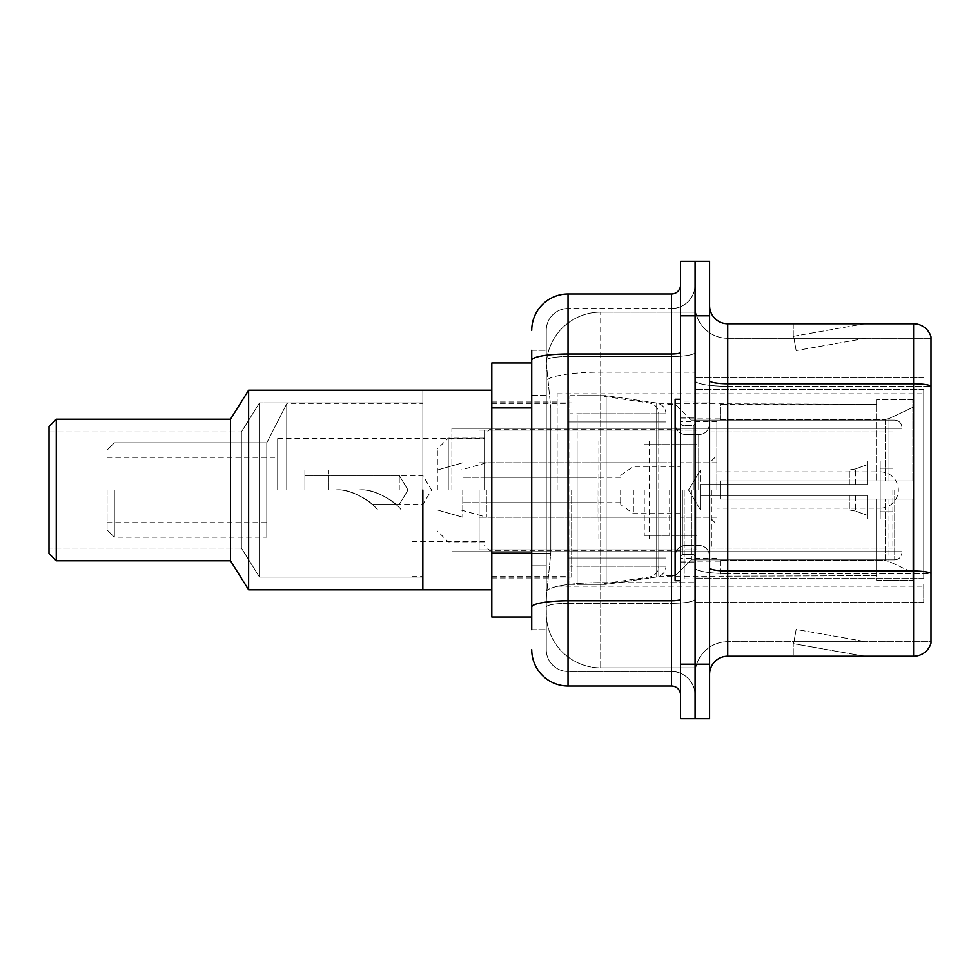 <?xml version="1.0" encoding="UTF-8"?>
<svg xmlns="http://www.w3.org/2000/svg" width="980" height="980" viewBox="0 0 980 980"><rect width="100%" height="100%" fill="white"/><g stroke="black" fill="none" stroke-linecap="round" stroke-linejoin="round"><path stroke-width="0.73" stroke-dasharray="4.9 3.68" d="M923.736 584.374L923.736 602.516L923.736 584.374M695.077 584.374L695.077 377.484L695.077 584.374M695.077 490L695.077 393.813L695.077 490M557.142 490L557.142 393.813L557.142 490M923.736 490L923.736 393.813L923.736 490M531.736 553.137L550.809 553.137L546.485 595.264L550.809 553.137L550.809 407.95L550.809 553.137L491.813 553.137L491.813 617.033L546.375 617.033L546.264 613.407A54.439 54.439 0 0 0 600.703 667.858L695.077 667.858L695.077 582.659L695.077 667.858L600.703 667.858L600.703 582.659L600.703 667.858A54.439 54.439 0 0 1 546.264 613.407L546.264 602.332L546.375 617.033L531.736 617.033M546.485 595.264L546.264 602.332L546.485 595.264M491.813 490L491.813 589.813L491.813 490M695.077 312.142L695.077 582.659L695.077 312.142L600.703 312.142L695.077 312.142M546.338 363.715L550.809 407.95L546.338 363.715A54.439 54.439 0 0 1 600.703 312.142A54.439 54.439 0 0 0 546.338 363.715A54.439 54.439 0 0 1 600.703 312.142L600.703 372.13L695.077 372.13L600.703 372.13L600.703 312.142M531.736 395.246L546.264 395.246L546.264 565.84L546.264 350.264L546.264 395.246L531.736 395.246L531.736 565.84L531.736 362.968L546.375 362.968L491.813 362.968L491.813 553.137M923.736 389.428L923.736 578.163L923.736 389.428L695.077 389.428L923.736 389.428M923.736 377.484L695.077 377.484L923.736 377.484M923.736 602.516L695.077 602.516L923.736 602.516M531.736 629.736L546.264 629.736L531.736 629.736L531.736 565.84L546.264 565.84L546.264 629.736L546.264 565.84L531.736 565.84M531.736 649.703A36.297 36.297 0 0 0 568.033 686L568.033 671.484A21.781 21.781 0 0 1 546.264 649.703L546.264 360.285L546.264 649.703A21.781 21.781 0 0 0 568.033 671.484L671.484 671.484L671.484 613.407L671.484 686A9.077 9.077 0 0 1 680.561 695.077L680.561 284.923L680.561 695.077M695.077 613.407L695.077 352.408L695.077 613.407M680.561 490L680.561 580.736L680.561 490M680.561 315.781L680.561 261.329L695.077 261.329L695.077 315.781L695.077 261.329L709.594 261.329L709.594 315.781L695.077 315.781L695.077 664.22L695.077 315.781L680.561 315.781L680.561 664.22L695.077 664.22L695.077 718.671L695.077 664.22L709.594 664.22L709.594 315.781M709.594 664.22L709.594 718.671L680.561 718.671L680.561 664.22M695.077 284.923L695.077 352.408L695.077 284.923A23.594 23.594 0 0 1 671.484 308.516A23.594 23.594 0 0 0 695.077 284.923A23.594 23.594 0 0 1 671.484 308.516L671.484 671.484L568.033 671.484L568.033 603.325L671.484 603.325A23.594 4.091 0 0 0 695.077 599.221A23.594 4.091 0 0 1 671.484 603.325L671.484 308.516L568.033 308.516L671.484 308.516M531.736 350.264L546.264 350.264L531.736 350.264L531.736 607.11A36.297 6.309 180 0 1 568.033 600.801L568.033 294A36.297 36.297 0 0 0 531.736 330.297A36.297 36.297 0 0 1 568.033 294L671.484 294A9.077 9.077 0 0 0 680.561 284.923A9.077 9.077 0 0 1 671.484 294L671.484 613.407L671.484 603.325L568.033 603.325L568.033 308.516L568.033 356.512L671.484 356.512A23.594 4.091 0 0 0 695.077 352.408A23.594 4.091 0 0 1 671.484 356.512L568.033 356.512L568.033 613.407L568.033 600.801L671.484 600.801A9.077 1.58 0 0 0 680.561 599.221M568.033 686L671.484 686M531.736 607.11L531.736 613.407M546.264 330.297L546.264 360.285L546.264 330.297A21.781 21.781 0 0 1 568.033 308.516A21.781 21.781 0 0 0 546.264 330.297A21.781 21.781 0 0 1 568.033 308.516M695.077 695.077A23.594 23.594 0 0 0 671.484 671.484A23.594 23.594 0 0 1 695.077 695.077A23.594 23.594 0 0 0 671.484 671.484M709.594 490L709.594 402.89L709.594 490M684.187 490L684.187 578.923L684.187 490M695.077 583.639L695.077 380.595L695.077 583.639M913.581 656.233L727.736 656.233L727.736 386.267L931 386.267L727.736 386.267L727.736 338.284L931 338.284L931 386.267L931 338.284L727.736 338.284L727.736 573.557L931 573.557L931 386.267L931 573.557L727.736 573.557L727.736 641.716A32.671 32.671 0 0 0 695.077 674.387A32.671 32.671 0 0 1 727.736 641.716L931 641.716L931 336.826A18.142 18.142 0 0 0 913.581 323.768L913.581 656.233A18.142 18.142 0 0 0 931 643.174L931 583.639L931 641.716L727.736 641.716L727.736 323.768A18.142 18.142 0 0 1 709.594 305.613L709.594 380.595L709.594 305.613M709.594 674.387L709.594 380.595L709.594 674.387A18.142 18.142 0 0 1 727.736 656.233M695.077 305.613L695.077 380.595L695.077 305.613A32.671 32.671 0 0 0 727.736 338.284A32.671 32.671 0 0 1 695.077 305.613A32.671 32.671 0 0 0 727.736 338.284M863.331 656.012A14.516 14.516 0 0 0 865.842 656.233L793.249 656.233L865.842 656.233A14.516 14.516 0 0 1 863.331 656.012A14.516 14.516 0 0 0 865.842 656.233A14.516 14.516 0 0 1 863.331 656.012A14.516 14.516 0 0 0 865.842 656.233A14.516 14.516 0 0 1 863.331 656.012A14.516 14.516 0 0 0 865.842 656.233A14.516 14.516 0 0 1 863.331 656.012A14.516 14.516 0 0 0 865.842 656.233A14.516 14.516 0 0 1 863.331 656.012L793.629 643.725L863.331 656.012M793.249 641.716L793.249 656.233L793.249 641.716L793.971 641.716L793.629 643.725L793.971 641.716L793.249 641.716L793.249 656.233L793.249 641.716L793.971 641.716L793.629 643.725L793.971 641.716L793.249 641.716L793.249 656.233L793.249 641.716L793.971 641.716L793.629 643.725L793.971 641.716L793.249 641.716L793.249 656.233L793.249 641.716L793.971 641.716L793.629 643.725L793.971 641.716L793.249 641.716L793.249 656.233L793.249 641.716L793.971 641.716L793.629 643.725L793.971 641.716L793.249 641.716M931 336.826A18.142 18.142 0 0 0 913.581 323.768L727.736 323.768M865.842 323.768L793.249 323.768L865.842 323.768A14.516 14.516 0 0 0 863.331 323.988A14.516 14.516 0 0 1 865.842 323.768A14.516 14.516 0 0 0 863.331 323.988A14.516 14.516 0 0 1 865.842 323.768A14.516 14.516 0 0 0 863.331 323.988A14.516 14.516 0 0 1 865.842 323.768A14.516 14.516 0 0 0 863.331 323.988A14.516 14.516 0 0 1 865.842 323.768A14.516 14.516 0 0 0 863.331 323.988A14.516 14.516 0 0 1 865.842 323.768M865.842 641.716L793.971 641.716L865.842 641.716L793.971 641.716L865.842 641.716L793.971 641.716L865.842 641.716L793.971 641.716L865.842 641.716L793.971 641.716L865.842 641.716L796.14 629.43L793.971 641.716L796.14 629.43L793.971 641.716L796.14 629.43L793.971 641.716L796.14 629.43L793.971 641.716L796.14 629.43L793.971 641.716L796.14 629.43L865.842 641.716M793.971 338.284L793.249 338.284L793.971 338.284L793.249 338.284L793.971 338.284L793.249 338.284L793.971 338.284L793.249 338.284L793.971 338.284L793.249 338.284L793.971 338.284L793.629 336.275L863.331 323.988L793.629 336.275L793.971 338.284L793.629 336.275L863.331 323.988L793.629 336.275L793.971 338.284L793.629 336.275L863.331 323.988L793.629 336.275L793.971 338.284L793.629 336.275L863.331 323.988L793.629 336.275L793.971 338.284L793.629 336.275L863.331 323.988L793.629 336.275L793.971 338.284L865.842 338.284L793.971 338.284L865.842 338.284L793.971 338.284L865.842 338.284L793.971 338.284L865.842 338.284L793.971 338.284L865.842 338.284L793.971 338.284L796.14 350.571L793.971 338.284M793.249 323.768L793.249 338.284L793.249 323.768M865.842 338.284L796.14 350.571L865.842 338.284M680.561 580.736L675.11 580.736L675.11 399.264L675.11 575.836L675.11 399.264L680.561 399.264M114.329 490L114.329 537.187L114.329 490M266.781 490L266.781 537.187L266.781 490L277.671 490L266.781 490L266.781 522.671L266.781 442.813L266.781 490L286.736 490L286.736 403.797L286.736 490L411.968 490L411.968 576.203L411.968 490L277.671 490L277.671 438.636L277.671 490L411.968 490L411.968 541.364L411.968 490L266.781 490L277.671 490L277.671 441L277.671 490L411.968 490L266.781 490L266.781 537.187L266.781 442.813L266.781 490L286.736 490L286.736 403.797L286.736 490L411.968 490L411.968 576.203L411.968 490L266.781 490L266.781 522.671L266.781 490L277.671 490L277.671 441L277.671 490L411.968 490L411.968 539L411.968 490L266.781 490L266.781 537.187L266.781 442.813L266.781 490L286.736 490L286.736 403.797L286.736 490L411.968 490L411.968 576.203L411.968 490L266.781 490L266.781 522.671L266.781 490M422.858 490L422.858 589.813L422.858 390.187L422.858 589.813L422.858 390.187L248.626 390.187L248.626 589.813L248.626 390.187L248.626 589.813L248.626 390.187L230.484 419.22L230.484 560.78L248.626 589.813L248.626 390.187L422.858 390.187L422.858 589.813L248.626 589.813L422.858 589.813L422.858 490M107.077 490L107.077 529.923L107.077 490M484.561 490L484.561 430.11L484.561 490M720.484 480.923L720.484 490L720.484 480.923L885.148 480.923L720.484 480.923L876.561 480.923L876.561 399.718L876.561 480.923L912.858 480.923L912.858 399.718L912.858 480.923L720.484 480.923L720.484 499.077L876.561 499.077L876.561 575.726L876.561 499.077L720.484 499.077L720.484 480.923M720.484 419.44L885.148 419.44L720.484 419.44L720.484 403.797L876.561 404.274L876.561 399.718L876.561 404.274L720.484 404.274L720.484 419.44M658.78 490L658.78 576.203L658.78 490M876.561 575.726L720.484 576.203L876.561 575.726L876.561 580.283L912.858 580.283L912.858 499.077L912.858 580.283L876.561 580.283L876.561 499.077L876.561 575.726M568.033 490L568.033 576.203L568.033 490M912.858 499.077L876.561 499.077L912.858 499.077L912.858 580.283L912.858 572.626L888.983 561.418L885.148 560.56L888.983 561.418L912.858 572.626L912.858 499.077L888.983 499.077L912.858 499.077M912.858 399.718L876.561 399.718L912.858 399.718L912.858 480.923L912.858 399.718M888.983 418.583L912.858 407.374L888.983 418.583L885.148 419.44L888.983 418.583L888.983 480.923L912.858 480.923L885.148 480.923L888.983 480.923L888.983 418.583M885.148 499.077L720.484 499.077L720.484 490L720.484 499.077L885.148 499.077L885.148 560.56L720.484 560.56L885.148 560.56L885.148 499.077M720.484 560.56L720.484 575.726L720.484 560.56M490 490L490 429.203L490 490M716.858 490L716.858 421.768L716.858 490M448.264 490L448.264 438.097L448.264 490M437.374 490L437.374 448.987L437.374 490M328.484 490L358.937 490L328.484 490L328.484 470.033L328.484 490L358.937 490C377.141 487.538 400.428 506.819 401.077 509.968C400.465 506.893 377.227 487.538 358.937 490C377.141 487.538 400.428 506.819 401.077 509.968C400.465 506.893 377.227 487.538 358.937 490L328.484 490M633.374 490L633.374 513.594L633.374 490M620.671 490L620.671 504.516L620.671 490M486.374 490L486.374 517.22L486.374 490M460.968 490L460.968 509.968L460.968 490M716.858 471.858L880.187 471.858A18.142 18.142 0 0 1 898.329 490A18.142 18.142 0 0 1 880.187 508.142L880.187 460.968L880.187 519.033L880.187 460.968L880.187 519.033L880.187 471.858L880.187 508.142L716.858 508.142M358.937 490C373.368 488.248 393.825 501.209 395.957 504.516C393.715 501.123 373.356 488.273 358.937 490C373.368 488.248 393.825 501.209 395.957 504.516C393.715 501.123 373.356 488.273 358.937 490M658.78 539L658.78 413.781L658.78 441L569.858 441L569.858 395.626L569.858 584.374L569.858 539L658.78 539L658.78 413.756L658.78 441L569.858 441L569.858 413.781L569.858 566.22L569.858 539L658.78 539M598.89 539L598.89 441M422.858 577.11L259.516 577.11L259.516 402.89L259.516 577.11L259.516 402.89L259.516 577.11L259.516 402.89L259.516 577.11L241.374 548.077L241.374 431.923L259.516 402.89L422.858 402.89L422.858 577.11L422.858 402.89L259.516 402.89L241.374 431.923L49 431.923L49 548.077L49 431.923L49 548.077L49 431.923L49 548.077L49 431.923L241.374 431.923L241.374 548.077L49 548.077L241.374 548.077L259.516 577.11L422.858 577.11L422.858 402.89L422.858 577.11L259.516 577.11L241.374 548.077L241.374 431.923L241.374 548.077L241.374 431.923L259.516 402.89L422.858 402.89L422.858 577.11L422.858 402.89M248.626 589.813L230.484 560.78L230.484 419.22L56.264 419.22L56.264 560.78L56.264 419.22L56.264 560.78L56.264 419.22L49 426.484L49 553.516L56.264 560.78L56.264 419.22L230.484 419.22L230.484 560.78L56.264 560.78L230.484 560.78L230.484 419.22L248.626 390.187M49 553.516L49 426.484L49 553.516L49 426.484L49 553.516L56.264 560.78M901.967 490L901.967 552.61L901.967 490M451.89 490L451.89 428.297L451.89 490M571.671 490L571.671 577.11L571.671 490M666.033 490L666.033 575.836L666.033 490M691.439 490L691.439 559.874L691.439 490M892.89 490L892.89 548.077L892.89 490M711.407 490L711.407 548.077L711.407 490M671.484 490L671.484 539L671.484 490M479.11 490L479.11 549.89L479.11 490M696.89 490L696.89 549.89L696.89 490M666.033 539L666.033 413.781L666.033 441L577.11 441L577.11 584.374L577.11 539L666.033 539L666.033 566.22L666.033 413.781L666.033 441L577.11 441L577.11 566.22L577.11 539L666.033 539L666.033 566.244L666.033 413.756L666.033 441L577.11 441L577.11 584.374L577.11 539L666.033 539L666.033 566.244C665.567 572.1 662.456 575.689 656.71 577.012L656.71 539L666.033 539M606.142 490L606.142 395.626L606.142 441L577.11 441L577.11 413.781L577.11 566.22L577.11 539L606.142 539L606.142 584.374L606.142 395.626L606.142 441L656.71 441L656.71 402.988L656.71 577.012L656.71 539L606.142 539L606.142 584.374L606.142 490M399.264 490L399.264 475.484L399.264 490M304.89 490L335.344 490L304.89 490L304.89 470.033L304.89 490L335.344 490C353.547 487.538 376.835 506.819 377.484 509.968C376.871 506.893 353.633 487.538 335.344 490C353.547 487.538 376.835 506.819 377.484 509.968C376.871 506.893 353.633 487.538 335.344 490L304.89 490L335.344 490C349.774 488.248 370.232 501.209 372.363 504.516C370.122 501.123 349.762 488.273 335.344 490C349.774 488.248 370.232 501.209 372.363 504.516C370.122 501.123 349.762 488.273 335.344 490L304.89 490L304.89 470.033L304.89 490L335.344 490C353.547 487.538 376.835 506.819 377.484 509.968C376.871 506.893 353.633 487.538 335.344 490C353.547 487.538 376.835 506.819 377.484 509.968C376.871 506.893 353.633 487.538 335.344 490L304.89 490M644.264 490L644.264 535.374L644.264 490M597.077 490L597.077 517.22L597.077 490M462.781 490L462.781 517.22L462.781 490M700.516 490L700.516 470.033L700.516 495.439L700.516 484.561L700.516 495.439L867.484 495.439L867.484 519.033L867.484 495.439L700.516 495.439L867.484 495.439L867.484 515.407L867.484 495.439L700.516 495.439L700.516 509.968L700.516 484.561L867.484 484.561L867.484 460.968L867.484 484.561L700.516 484.561L867.484 484.561L867.484 464.594L867.484 484.561L700.516 484.561L700.516 470.033L700.516 495.439L700.516 484.561L700.516 495.439L867.484 495.439L867.484 519.033L867.484 495.439L700.516 495.439L867.484 495.439L867.484 515.407L867.484 495.439L700.516 495.439L700.516 509.968L700.516 490M669.671 490L669.671 535.374L669.671 490M49 426.484L56.264 419.22M277.671 490L277.671 457.329L277.671 490M675.11 490L675.11 575.836L675.11 490M411.968 490L411.968 539L411.968 490M666.033 441L656.71 441L656.71 402.988L656.71 577.012L606.142 584.374L577.11 584.374L606.142 584.374L656.71 577.012C662.456 575.689 665.567 572.1 666.033 566.244L666.033 413.756C665.567 407.901 662.456 404.311 656.71 402.988L606.142 395.626L577.11 395.626L606.142 395.626L656.71 402.988C662.456 404.311 665.567 407.901 666.033 413.756L666.033 441M700.516 484.561L867.484 484.561L867.484 460.968L867.484 484.561L700.516 484.561L867.484 484.561L867.484 464.594L867.484 484.561L700.516 484.561M335.344 490C349.774 488.248 370.232 501.209 372.363 504.516C370.122 501.123 349.762 488.273 335.344 490C349.774 488.248 370.232 501.209 372.363 504.516C370.122 501.123 349.762 488.273 335.344 490M49 431.923L241.374 431.923L241.374 548.077L49 548.077M230.484 560.78L230.484 419.22M923.736 578.163L695.077 578.163L923.736 578.163M600.703 582.659A54.439 9.457 180 0 0 546.913 590.646A54.439 9.457 180 0 1 600.703 582.659L695.077 582.659L600.703 582.659L600.703 372.13L600.703 582.659M547.685 379.444A54.439 9.457 180 0 1 600.703 372.13A54.439 9.457 180 0 0 547.685 379.444M546.264 613.407A54.439 54.439 0 0 0 600.703 667.858M531.736 407.95L491.813 407.95M531.736 360.285A36.297 6.309 180 0 1 568.033 353.988L671.484 353.988A9.077 1.58 -0 0 0 680.561 352.408M568.033 356.512A21.781 3.785 180 0 0 546.264 360.285A21.781 3.785 180 0 1 568.033 356.512M568.033 603.325A21.781 3.785 180 0 0 546.264 607.11A21.781 3.785 180 0 1 568.033 603.325M568.033 671.484A21.781 21.781 0 0 1 546.264 649.703M727.736 573.557A32.671 5.672 0 0 1 695.077 567.885A32.671 5.672 0 0 0 727.736 573.557M931 573.312A18.142 3.148 180 0 0 913.581 571.034L727.736 571.034A18.142 3.148 0 0 1 709.594 567.885M709.594 380.595A18.142 3.148 0 0 0 727.736 383.756L913.581 383.756A18.142 3.148 180 0 1 931 386.022M695.077 380.595A32.671 5.672 0 0 0 727.736 386.267A32.671 5.672 0 0 1 695.077 380.595M695.077 674.387A32.671 32.671 0 0 1 727.736 641.716M693.264 490L693.264 425.614L693.264 490M682.374 490L682.374 554.386L682.374 490M686 490L686 545.321L686 490M698.703 490L698.703 434.679L698.703 490M885.148 419.44L885.148 480.923L885.148 419.44M888.983 499.077L888.983 561.418L888.983 499.077M649.458 441L649.458 539M894.703 490L894.703 559.874L894.703 490M855.54 495.439L855.54 511.058L855.54 495.439M849.329 495.439L849.329 509.968L849.329 495.439M855.54 484.561L855.54 468.942L855.54 484.561M849.329 484.561L849.329 470.033L849.329 484.561M557.142 393.813L923.736 393.813M491.813 401.984L557.142 401.984M491.813 578.016L557.142 578.016M557.142 586.187L923.736 586.187M680.561 417.407L695.077 417.407L680.561 417.407M680.561 562.594L695.077 562.594L680.561 562.594M695.077 402.89L709.594 402.89L695.077 402.89M684.187 578.923L695.077 578.923L684.187 578.923M684.187 401.077L695.077 401.077L684.187 401.077M695.077 577.11L709.594 577.11L695.077 577.11M693.264 425.614L695.077 423.801L693.264 425.614L682.374 425.614L680.561 423.801L682.374 425.614L693.264 425.614M682.374 554.386L693.264 554.386L695.077 556.199L693.264 554.386L682.374 554.386L680.561 556.199L682.374 554.386M686 545.321C679.446 545.897 675.82 549.535 675.11 556.199C675.82 549.535 679.446 545.897 686 545.321L698.703 545.321C705.257 545.897 708.883 549.535 709.594 556.199C708.883 549.535 705.257 545.897 698.703 545.321L686 545.321M686 434.679L698.703 434.679C705.257 434.103 708.883 430.465 709.594 423.801C708.883 430.465 705.257 434.103 698.703 434.679L686 434.679C679.446 434.103 675.82 430.465 675.11 423.801C675.82 430.465 679.446 434.103 686 434.679M107.077 529.923L114.329 537.187L107.077 529.923L114.329 537.187L266.781 537.187M411.968 576.203L422.858 576.203M107.077 457.329L277.671 457.329M277.671 438.636L484.561 438.636M484.561 430.11L680.561 430.11M680.561 418.864L720.484 418.864M658.78 576.203L720.484 576.203M568.033 558.061L658.78 558.061M491.813 576.203L568.033 576.203M422.858 589.813L491.813 589.813L422.858 589.813M422.858 390.187L491.813 390.187L422.858 390.187M491.813 403.797L568.033 403.797M568.033 421.939L658.78 421.939M658.78 403.797L720.484 403.797M680.561 561.136L720.484 561.136M484.561 549.89L680.561 549.89M411.968 541.364L484.561 541.364M107.077 450.077L114.329 442.813L107.077 450.077L114.329 442.813L266.781 442.813L286.736 403.797L422.858 403.797M107.077 522.671L266.781 522.671M680.561 429.203L490 429.203L484.561 434.642M716.858 421.768L680.561 421.768M484.561 438.097L448.264 438.097L437.374 448.987M716.858 517.22L680.561 517.22L709.594 517.22L716.858 524.484M437.374 509.968L377.484 509.968L437.374 509.968L462.781 517.22L437.374 509.968L680.561 509.968M680.561 550.797L490 550.797L484.561 545.358M716.858 558.233L680.561 558.233M484.561 541.903L448.264 541.903L437.374 531.013M716.858 462.781L680.561 462.781L709.594 462.781L716.858 455.516M437.374 470.033L462.781 462.781L437.374 470.033L304.89 470.033L680.561 470.033M395.957 504.516L422.858 504.516L431.58 490L422.858 475.484L328.484 475.484M680.561 513.594L633.374 513.594L620.671 504.516M620.671 502.703L486.374 502.703M401.077 509.968L460.968 509.968L486.374 517.22M486.374 462.781L460.968 470.033L328.484 470.033M620.671 477.297L486.374 477.297M620.671 475.484L633.374 466.407L680.561 466.407M569.858 584.374L598.89 584.374L649.458 577.012C655.204 575.689 658.303 572.1 658.78 566.244M569.858 395.626L598.89 395.626L649.458 402.988C655.204 404.311 658.303 407.901 658.78 413.756M658.78 413.781L569.858 413.781M658.78 566.22L569.858 566.22M894.703 559.874C899.077 559.482 901.49 557.057 901.967 552.61C901.49 557.057 899.077 559.482 894.703 559.874L691.439 559.874L675.11 575.836L666.033 575.836L675.11 575.836L691.439 559.874L894.703 559.874M277.671 441L451.89 441L277.671 441M491.813 577.11L571.671 577.11L491.813 577.11M571.671 558.061L666.033 558.061L571.671 558.061M451.89 428.297L901.967 428.297L451.89 428.297M451.89 551.703L901.967 551.703L451.89 551.703M691.439 420.126L894.703 420.126C899.077 420.518 901.49 422.944 901.967 427.39C901.49 422.944 899.077 420.518 894.703 420.126L691.439 420.126L675.11 404.164L666.033 404.164L675.11 404.164L691.439 420.126M571.671 421.939L666.033 421.939L571.671 421.939M491.813 402.89L571.671 402.89L491.813 402.89M266.781 442.813L286.736 403.797L266.781 442.813L114.329 442.813L266.781 442.813M411.968 539L451.89 539L411.968 539M892.89 548.077L711.407 548.077L892.89 548.077M880.187 468.22L892.89 468.22L880.187 468.22M711.407 539L671.484 539L711.407 539M880.187 460.968L671.484 460.968L880.187 460.968M892.89 431.923L711.407 431.923L892.89 431.923M880.187 511.781L892.89 511.781L880.187 511.781M711.407 441L671.484 441L711.407 441M880.187 519.033L671.484 519.033L880.187 519.033M479.11 549.89L696.89 549.89L479.11 549.89M479.11 462.781L671.484 462.781L479.11 462.781M671.484 444.626L696.89 444.626L671.484 444.626M479.11 430.11L696.89 430.11L479.11 430.11M479.11 517.22L671.484 517.22L479.11 517.22M671.484 535.374L696.89 535.374L671.484 535.374M666.033 413.781L577.11 413.781L666.033 413.781M666.033 566.22L577.11 566.22L666.033 566.22M407.986 490L399.264 475.484L304.89 475.484L399.264 475.484L407.986 490L399.264 504.516L372.363 504.516L399.264 504.516L407.986 490M644.264 517.22L597.077 517.22L644.264 517.22M597.077 502.703L462.781 502.703L597.077 502.703M688.524 490L700.516 470.033L849.329 470.033L700.516 470.033L688.524 490L700.516 509.968L849.329 509.968L855.54 511.058L867.484 515.407L855.54 511.058L849.329 509.968L700.516 509.968L688.524 490M867.484 519.033L669.671 519.033L867.484 519.033M669.671 535.374L644.264 535.374L669.671 535.374M669.671 444.626L644.264 444.626L669.671 444.626M867.484 460.968L669.671 460.968L867.484 460.968M855.54 468.942L867.484 464.594L855.54 468.942L849.329 470.033L855.54 468.942M597.077 477.297L462.781 477.297L597.077 477.297M644.264 462.781L597.077 462.781L644.264 462.781"/><path stroke-width="1.47" d="M531.736 395.246L531.736 350.264L531.736 362.968L491.813 362.968L491.813 617.033L531.736 617.033M531.736 629.736L531.736 350.264M680.561 664.22L680.561 718.671L695.077 718.671L695.077 664.22L695.077 718.671L709.594 718.671L709.594 664.22L695.077 664.22L695.077 315.781L695.077 664.22L680.561 664.22L680.561 315.781L695.077 315.781L695.077 261.329L695.077 315.781L709.594 315.781L709.594 664.22M709.594 315.781L709.594 261.329L680.561 261.329L680.561 315.781M531.736 330.297A36.297 36.297 0 0 1 568.033 294L568.033 686L671.484 686L671.484 294A9.077 9.077 0 0 0 680.561 284.923M568.033 294L671.484 294M531.736 613.407L531.736 565.84M680.561 695.077A9.077 9.077 0 0 0 671.484 686M568.033 686A36.297 36.297 0 0 1 531.736 649.703M709.594 674.387A18.142 18.142 0 0 1 727.736 656.233L913.581 656.233L913.581 323.768L727.736 323.768A18.142 18.142 0 0 1 709.594 305.613A18.142 18.142 0 0 0 727.736 323.768L727.736 656.233M931 336.826A18.142 18.142 0 0 0 913.581 323.768A18.142 18.142 0 0 1 931 336.826L931 643.174A18.142 18.142 0 0 1 913.581 656.233M680.561 399.264L675.11 399.264L675.11 580.736L680.561 580.736M422.858 490L422.858 589.813L422.858 490M491.813 390.187L248.626 390.187L248.626 589.813L491.813 589.813M248.626 390.187L230.484 419.22L230.484 560.78L248.626 589.813M230.484 419.22L56.264 419.22L56.264 560.78L230.484 560.78M56.264 419.22L49 426.484L49 553.516L56.264 560.78M531.736 407.95L491.813 407.95M531.736 553.137L491.813 553.137M680.561 599.221A9.077 1.58 0 0 1 671.484 600.801L568.033 600.801A36.297 6.309 180 0 0 531.736 607.11M531.736 360.285A36.297 6.309 180 0 1 568.033 353.988L671.484 353.988A9.077 1.58 0 0 0 680.561 352.408M931 386.022A18.142 3.148 180 0 0 913.581 383.756L727.736 383.756A18.142 3.148 0 0 1 709.594 380.595M931 573.312A18.142 3.148 180 0 0 913.581 571.034L727.736 571.034A18.142 3.148 -0 0 1 709.594 567.885"/></g></svg>
